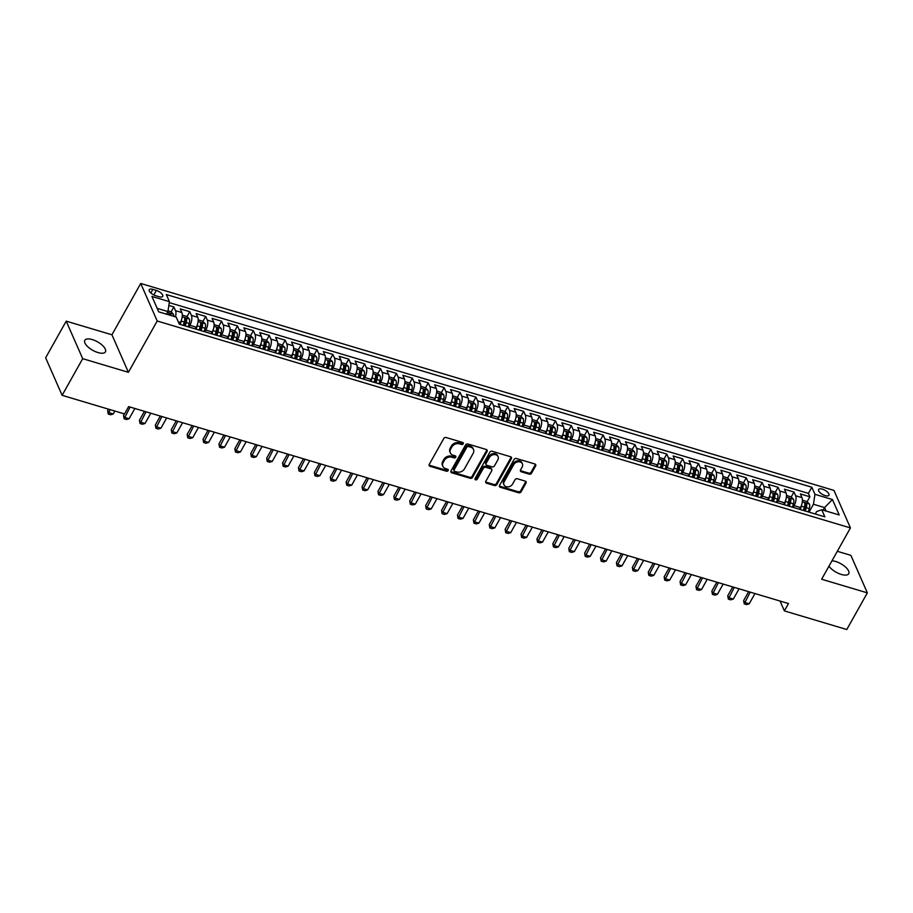 <?xml version="1.0" encoding="UTF-8"?>
<svg xmlns="http://www.w3.org/2000/svg" width="913" height="913" viewBox="0 0 913 913"><rect width="100%" height="100%" fill="white"/><g stroke="black" fill="none" stroke-linecap="round" stroke-linejoin="round"><path stroke-width="1.37" d="M463.256 443.798A1.267 1.016 156.3 0 0 462.731 442.463L446.149 437.521A1.815 1.449 156.3 0 0 443.786 438.491L429.247 464.397A1.815 1.449 156.3 0 0 430 466.292L446.583 471.245A1.267 1.016 156.3 0 0 447.712 469.236L445.567 468.597A5.798 4.633 156.3 0 1 442.851 466.315A5.798 4.633 156.3 0 1 443.159 462.492L444.369 460.335A5.798 4.633 156.3 0 1 451.946 457.219L454.092 457.87A1.267 1.016 156.3 0 0 455.222 455.849L453.076 455.21A5.798 4.633 156.3 0 1 450.36 452.928A5.798 4.633 156.3 0 1 450.668 449.116L451.878 446.959A5.798 4.633 156.3 0 1 459.456 443.844L461.601 444.483A1.267 1.016 156.3 0 0 463.256 443.798M450.36 452.928L449.915 451.924A5.798 4.633 156.3 0 1 450.223 448.1L451.433 445.943A5.798 4.633 156.3 0 1 459.011 442.828L461.156 443.467A1.267 1.016 156.3 0 0 462.914 442.543M429.053 465.025A1.815 1.449 156.3 0 0 429.555 465.288L446.137 470.229A1.267 1.016 156.3 0 0 447.895 469.305M442.851 466.315L442.406 465.299A5.798 4.633 156.3 0 1 442.714 461.487L443.923 459.319A5.798 4.633 156.3 0 1 451.501 456.215L453.647 456.854A1.267 1.016 156.3 0 0 455.404 455.918M828.97 566.163A11.812 4.862 29.3 0 0 841.295 574.437A11.812 4.862 29.3 0 0 848.736 573.718A11.812 4.862 29.3 0 0 835.6 561.449A11.812 4.862 29.3 0 0 831.994 560.787M92.27 339.579A11.812 4.862 29.3 0 0 84.829 340.298A11.812 4.862 29.3 0 0 97.976 352.566A11.812 4.862 29.3 0 0 105.417 351.859A11.812 4.862 29.3 0 0 92.27 339.579M822.351 489.128A5.9 2.431 29.3 0 0 818.63 489.482A5.9 2.431 29.3 0 0 825.204 495.622A5.9 2.431 29.3 0 0 828.924 495.268A5.9 2.431 29.3 0 0 822.351 489.128M529.186 474.144A1.815 1.449 156.3 0 0 531.549 473.174L535.634 465.904A1.815 1.449 156.3 0 0 534.881 463.998L516.461 458.509A1.815 1.449 156.3 0 0 514.087 459.479L499.559 485.374A1.815 1.449 156.3 0 0 500.313 487.28L518.721 492.78A1.815 1.449 156.3 0 0 521.095 491.81L526.025 483.034A1.815 1.449 156.3 0 0 525.272 481.128L517.386 478.766A1.815 1.449 156.3 0 0 515.012 479.747L512.57 484.095A4.839 3.869 156.3 0 1 508.073 486.88A4.839 3.869 156.3 0 1 503.965 484.803A4.839 3.869 156.3 0 1 504.227 481.608L513.791 464.557A4.839 3.869 156.3 0 1 518.299 461.773A4.839 3.869 156.3 0 1 522.407 463.85A4.839 3.869 156.3 0 1 522.145 467.045L520.547 469.887A1.815 1.449 156.3 0 0 521.3 471.793L529.186 474.144L528.741 473.128A1.815 1.449 156.3 0 0 531.104 472.158L535.189 464.888A1.815 1.449 156.3 0 0 535.383 464.261M821.643 579.23L867.35 592.868L846.785 629.525L784.381 610.9L788.49 603.561L128.642 406.616L124.533 413.943L62.118 395.318L82.695 358.672L128.402 372.31L157.196 320.999L850.437 527.919L821.643 579.23M487.097 451.421A1.815 1.449 156.3 0 0 486.344 449.516L467.924 444.015A1.815 1.449 156.3 0 0 465.55 444.985L451.022 470.891A1.815 1.449 156.3 0 0 451.775 472.797L470.184 478.298A1.815 1.449 156.3 0 0 472.557 477.316L487.097 451.421L486.652 450.406A1.815 1.449 156.3 0 0 486.846 449.767M492.187 451.262L510.607 456.751A1.815 1.449 156.3 0 1 511.36 458.657L496.82 484.563A1.815 1.449 156.3 0 1 494.458 485.533L486.572 483.182A1.815 1.449 156.3 0 1 485.819 481.277L491.719 470.777A1.815 1.449 156.3 0 0 490.966 468.871L485.739 467.308A1.815 1.449 156.3 0 0 483.365 468.278L477.225 479.222A1.267 1.016 156.3 0 1 475.045 478.572L489.825 452.232A1.815 1.449 156.3 0 1 492.187 451.262M804.604 506.179L805.095 505.323M807.115 501.716L809.888 496.786L800.347 493.933L801.968 497.642L795.611 495.736A7.384 3.23 106.6 0 1 794.093 505.665L793.135 507.377M788.706 501.442L789.197 500.575M791.217 496.969L793.979 492.039L784.438 489.185L786.07 492.894L779.702 490.989A7.384 3.23 106.6 0 1 778.196 500.917L777.237 502.629M772.809 496.695L773.288 495.827M775.32 492.221L778.081 487.291L768.541 484.449L770.173 488.147L763.804 486.252A7.384 3.23 106.6 0 1 762.298 496.17L761.339 497.882M756.911 491.947L757.391 491.08M759.411 487.485L762.184 482.543L752.643 479.702L754.264 483.399L747.907 481.505A7.384 3.23 106.6 0 1 746.4 491.422L745.43 493.146M741.014 487.2L741.493 486.332M743.513 482.737L746.286 477.796L736.745 474.954L738.366 478.652L732.009 476.757A7.384 3.23 106.6 0 1 730.503 486.675L729.533 488.398M725.105 482.452L725.595 481.596M727.615 477.99L730.389 473.06L720.848 470.206L722.468 473.904L716.112 472.01A7.384 3.23 106.6 0 1 714.594 481.927L713.635 483.65M709.207 477.704L709.698 476.848M711.718 473.242L714.48 468.312L704.939 465.459L706.571 469.168L700.203 467.262A7.384 3.23 106.6 0 1 698.696 477.191L697.737 478.903M693.309 472.957L693.789 472.101M695.809 468.495L698.582 463.564L689.041 460.711L690.673 464.42L684.305 462.514A7.384 3.23 106.6 0 1 682.798 472.443L681.84 474.155M677.412 468.221L677.891 467.353M679.911 463.747L682.684 458.817L673.143 455.975L674.764 459.673L668.407 457.778A7.384 3.23 106.6 0 1 666.901 467.696L665.931 469.408M661.514 463.473L661.993 462.606M664.013 459.011L666.787 454.069L657.246 451.227L658.866 454.925L652.51 453.031A7.384 3.23 106.6 0 1 651.003 462.948L650.033 464.671M645.605 458.725L646.096 457.858M648.116 454.263L650.889 449.322L641.348 446.48L642.969 450.177L636.612 448.283A7.384 3.23 106.6 0 1 635.094 458.2L634.136 459.924M629.708 453.978L630.198 453.122M632.218 449.516L634.98 444.585L625.439 441.732L627.071 445.43L620.703 443.535A7.384 3.23 106.6 0 1 619.197 453.453L618.238 455.176M613.81 449.23L614.289 448.374M616.309 444.768L619.082 439.838L609.542 436.985L611.174 440.694L604.805 438.788A7.384 3.23 106.6 0 1 603.299 448.717L602.34 450.429M597.912 444.483L598.392 443.627M600.412 440.02L603.185 435.09L593.644 432.237L595.265 435.946L588.908 434.04A7.384 3.23 106.6 0 1 587.401 443.969L586.431 445.681M582.015 439.746L582.494 438.879M584.514 435.273L587.287 430.343L577.746 427.501L579.367 431.198L573.01 429.304A7.384 3.23 106.6 0 1 571.504 439.221L570.534 440.933M566.106 434.999L566.596 434.132M568.616 430.537L571.378 425.595L561.849 422.753L563.469 426.451L557.113 424.556A7.384 3.23 106.6 0 1 555.595 434.474L554.636 436.197M550.208 430.251L550.699 429.384M552.719 425.789L555.481 420.847L545.94 418.006L547.572 421.703L541.204 419.809A7.384 3.23 106.6 0 1 539.697 429.726L538.738 431.45M534.31 425.504L534.79 424.648M536.81 421.041L539.583 416.111L530.042 413.258L531.674 416.956L525.306 415.061A7.384 3.23 106.6 0 1 523.8 424.979L522.829 426.702M518.413 420.756L518.892 419.9M520.912 416.294L523.685 411.364L514.145 408.51L515.765 412.22L509.408 410.314A7.384 3.23 106.6 0 1 507.902 420.242L506.932 421.954M502.515 416.008L502.995 415.153M505.015 411.546L507.788 406.616L498.247 403.763L499.868 407.472L493.511 405.566A7.384 3.23 106.6 0 1 492.004 415.495L491.034 417.207M486.606 411.272L487.097 410.405M489.117 406.799L491.879 401.868L482.349 399.015L483.97 402.724L477.613 400.83A7.384 3.23 106.6 0 1 476.095 410.747L475.137 412.459M470.709 406.525L471.199 405.657M473.219 402.051L475.981 397.121L466.44 394.279L468.072 397.977L461.704 396.082A7.384 3.23 106.6 0 1 460.198 406L459.239 407.723M454.811 401.777L455.29 400.91M457.31 397.315L460.084 392.373L450.543 389.531L452.175 393.229L445.806 391.335A7.384 3.23 106.6 0 1 444.3 401.252L443.33 402.975M438.913 397.029L439.393 396.162M441.413 392.567L444.186 387.626L434.645 384.784L436.266 388.481L429.909 386.587A7.384 3.23 106.6 0 1 428.402 396.504L427.432 398.228M423.016 392.282L423.495 391.426M425.515 387.82L428.288 382.889L418.747 380.036L420.368 383.745L414.011 381.839A7.384 3.23 106.6 0 1 412.505 391.757L411.535 393.48M407.107 387.534L407.597 386.678M409.617 383.072L412.379 378.142L402.85 375.289L404.47 378.998L398.114 377.092A7.384 3.23 106.6 0 1 396.596 387.021L395.637 388.733M391.209 382.787L391.7 381.931M393.72 378.324L396.482 373.394L386.941 370.541L388.573 374.25L382.205 372.344A7.384 3.23 106.6 0 1 380.698 382.273L379.74 383.985M375.311 378.05L375.791 377.183M377.811 373.577L380.584 368.647L371.043 365.805L372.675 369.503L366.307 367.608A7.384 3.23 106.6 0 1 364.801 377.526L363.831 379.237M359.414 373.303L359.893 372.436M361.913 368.841L364.686 363.899L355.146 361.057L356.766 364.755L350.409 362.86A7.384 3.23 106.6 0 1 348.903 372.778L347.933 374.501M343.516 368.555L343.996 367.688M346.016 364.093L348.789 359.151L339.248 356.31L340.869 360.007L334.512 358.113A7.384 3.23 106.6 0 1 333.005 368.03L332.035 369.754M327.607 363.808L328.098 362.952M330.118 359.345L332.88 354.415L323.35 351.562L324.971 355.26L318.614 353.365A7.384 3.23 106.6 0 1 317.096 363.283L316.138 365.006M311.71 359.06L312.2 358.204M314.22 354.598L316.982 349.668L307.441 346.814L309.073 350.524L302.705 348.618A7.384 3.23 106.6 0 1 301.199 358.547L300.24 360.258M295.812 354.312L296.291 353.457M298.311 349.85L301.085 344.92L291.544 342.067L293.176 345.776L286.808 343.87A7.384 3.23 106.6 0 1 285.301 353.799L284.331 355.511M279.914 349.576L280.394 348.709M282.414 345.103L285.187 340.172L275.646 337.331L277.267 341.028L270.91 339.134A7.384 3.23 106.6 0 1 269.403 349.051L268.433 350.763M264.017 344.829L264.496 343.961M266.516 340.366L269.289 335.425L259.749 332.583L261.369 336.281L255.012 334.386A7.384 3.23 106.6 0 1 253.506 344.304L252.536 346.027M248.108 340.081L248.598 339.214M250.619 335.619L253.38 330.677L243.851 327.835L245.471 331.533L239.115 329.639A7.384 3.23 106.6 0 1 237.597 339.556L236.638 341.279M232.21 335.333L232.689 334.478M234.721 330.871L237.483 325.941L227.942 323.088L229.574 326.786L223.206 324.891A7.384 3.23 106.6 0 1 221.699 334.809L220.741 336.532M216.313 330.586L216.792 329.73M218.812 326.124L221.585 321.193L212.044 318.34L213.676 322.049L207.308 320.143A7.384 3.23 106.6 0 1 205.802 330.072L204.832 331.784M200.415 325.838L200.894 324.982M202.914 321.376L205.687 316.446L196.147 313.593L197.767 317.302L191.41 315.396A7.384 3.23 106.6 0 1 189.904 325.325L188.934 327.037M184.517 321.102L184.997 320.235M187.017 316.628L189.79 311.698L180.249 308.856L181.87 312.554A7.384 3.23 106.6 0 1 180.363 322.472L179.393 324.195M801.968 497.642A7.384 3.23 -73.4 0 1 800.461 507.56L799.491 509.271M786.07 492.894A7.384 3.23 -73.4 0 1 784.552 502.812L783.594 504.535M770.173 488.147A7.384 3.23 -73.4 0 1 768.655 498.064L767.696 499.788M754.264 483.399A7.384 3.23 -73.4 0 1 752.757 493.317L751.798 495.04M738.366 478.652A7.384 3.23 -73.4 0 1 736.859 488.581L735.889 490.292M722.468 473.904A7.384 3.23 -73.4 0 1 720.962 483.833L719.992 485.545M706.571 469.168A7.384 3.23 -73.4 0 1 705.053 479.085L704.094 480.797M690.673 464.42A7.384 3.23 -73.4 0 1 689.155 474.338L688.197 476.061M674.764 459.673A7.384 3.23 -73.4 0 1 673.258 469.59L672.299 471.313M658.866 454.925A7.384 3.23 -73.4 0 1 657.36 464.843L656.39 466.566M642.969 450.177A7.384 3.23 -73.4 0 1 641.462 460.106L640.492 461.818M627.071 445.43A7.384 3.23 -73.4 0 1 625.553 455.359L624.595 457.071M611.174 440.694A7.384 3.23 -73.4 0 1 609.656 450.611L608.697 452.323M595.265 435.946A7.384 3.23 -73.4 0 1 593.758 445.864L592.799 447.587M579.367 431.198A7.384 3.23 -73.4 0 1 577.861 441.116L576.89 442.839M563.469 426.451A7.384 3.23 -73.4 0 1 561.963 436.368L560.993 438.092M547.572 421.703A7.384 3.23 -73.4 0 1 546.054 431.632L545.095 433.344M531.674 416.956A7.384 3.23 -73.4 0 1 530.156 426.885L529.198 428.596M515.765 412.22A7.384 3.23 -73.4 0 1 514.259 422.137L513.3 423.849M499.868 407.472A7.384 3.23 -73.4 0 1 498.361 417.389L497.391 419.113M483.97 402.724A7.384 3.23 -73.4 0 1 482.463 412.642L481.493 414.365M468.072 397.977A7.384 3.23 -73.4 0 1 466.554 407.894L465.596 409.617M452.175 393.229A7.384 3.23 -73.4 0 1 450.657 403.147L449.698 404.87M436.266 388.481A7.384 3.23 -73.4 0 1 434.759 398.41L433.801 400.122M420.368 383.745A7.384 3.23 -73.4 0 1 418.862 393.663L417.892 395.375M404.47 378.998A7.384 3.23 -73.4 0 1 402.964 388.915L401.994 390.627M388.573 374.25A7.384 3.23 -73.4 0 1 387.055 384.168L386.096 385.891M372.675 369.503A7.384 3.23 -73.4 0 1 371.157 379.42L370.199 381.143M356.766 364.755A7.384 3.23 -73.4 0 1 355.26 374.672L354.301 376.396M340.869 360.007A7.384 3.23 -73.4 0 1 339.362 369.936L338.392 371.648M324.971 355.26A7.384 3.23 -73.4 0 1 323.464 365.189L322.494 366.9M309.073 350.524A7.384 3.23 -73.4 0 1 307.555 360.441L306.597 362.153M293.176 345.776A7.384 3.23 -73.4 0 1 291.658 355.693L290.699 357.417M277.267 341.028A7.384 3.23 -73.4 0 1 275.76 350.946L274.802 352.669M261.369 336.281A7.384 3.23 -73.4 0 1 259.863 346.198L258.893 347.921M245.471 331.533A7.384 3.23 -73.4 0 1 243.965 341.462L242.995 343.174M229.574 326.786A7.384 3.23 -73.4 0 1 228.056 336.714L227.097 338.426M213.676 322.049A7.384 3.23 -73.4 0 1 212.158 331.967L211.2 333.679M197.767 317.302A7.384 3.23 -73.4 0 1 196.261 327.219L195.302 328.942M155.609 295.675L159.113 296.725A5.718 2.351 29.3 0 0 162.719 296.371A5.718 2.351 29.3 0 0 156.351 290.437L152.848 289.387A5.718 2.351 29.3 0 0 149.241 289.729A5.718 2.351 29.3 0 0 155.609 295.675M157.196 320.999L140.728 283.475L833.957 490.395L850.437 527.919M809.888 496.786L808.393 493.385L811.851 487.234L166.314 294.545L169.43 301.655L167.912 311.573L166.463 314.163M811.851 487.234L814.967 494.332L832.451 499.548L839.218 514.966L821.734 509.739L824.85 516.849L179.313 324.161L176.198 317.062L158.702 311.847L151.935 296.428L169.43 301.655M171.119 311.892L173.881 306.951L175.513 310.66A7.384 3.23 106.6 0 1 175.479 316.857M189.79 311.698L191.41 315.396M205.687 316.446L207.308 320.143M221.585 321.193L223.206 324.891M237.483 325.941L239.115 329.639M253.38 330.677L255.012 334.386M269.289 335.425L270.91 339.134M285.187 340.172L286.808 343.87M301.085 344.92L302.705 348.618M316.982 349.668L318.614 353.365M332.88 354.415L334.512 358.113M348.789 359.151L350.409 362.86M364.686 363.899L366.307 367.608M380.584 368.647L382.205 372.344M396.482 373.394L398.114 377.092M412.379 378.142L414.011 381.839M428.288 382.889L429.909 386.587M444.186 387.626L445.806 391.335M460.084 392.373L461.704 396.082M475.981 397.121L477.613 400.83M491.879 401.868L493.511 405.566M507.788 406.616L509.408 410.314M523.685 411.364L525.306 415.061M539.583 416.111L541.204 419.809M555.481 420.847L557.113 424.556M571.378 425.595L573.01 429.304M587.287 430.343L588.908 434.04M603.185 435.09L604.805 438.788M619.082 439.838L620.703 443.535M634.98 444.585L636.612 448.283M650.889 449.322L652.51 453.031M666.787 454.069L668.407 457.778M682.684 458.817L684.305 462.514M698.582 463.564L700.203 467.262M714.48 468.312L716.112 472.01M730.389 473.06L732.009 476.757M746.286 477.796L747.907 481.505M762.184 482.543L763.804 486.252M778.081 487.291L779.702 490.989M793.979 492.039L795.611 495.736M808.393 493.385L169.282 302.625M173.881 306.951L168.848 305.444M823.127 510.162L824.587 507.571L813.449 504.25L809.032 512.125M167.912 311.573L157.173 308.366M128.402 372.31L111.934 334.786L66.215 321.148L82.695 358.672M66.215 321.148L45.65 357.793L62.118 395.318M867.35 592.868L850.882 555.344L837.312 551.292M111.934 334.786L140.728 283.475M780.056 601.051L784.381 610.9M826.105 511.052L824.587 507.571L832.451 499.548M815.286 513.996L816.656 511.554L821.734 509.739M813.449 504.25L814.967 494.332M450.828 471.519A1.815 1.449 156.3 0 0 451.33 471.781L469.739 477.282A1.815 1.449 156.3 0 0 472.112 476.301L486.652 450.406M468.506 446.548A1.267 1.016 156.3 0 0 466.851 447.222L454.092 469.955A1.267 1.016 156.3 0 0 454.617 471.291L456.888 471.964A5.798 4.633 156.3 0 0 464.466 468.86L473.185 453.316A5.798 4.633 156.3 0 0 473.493 449.493A5.798 4.633 156.3 0 0 470.777 447.222L468.506 446.548L468.061 445.533A1.267 1.016 156.3 0 0 466.406 446.206L466.851 447.222M454.023 470.8L453.578 469.784A1.267 1.016 156.3 0 1 453.647 468.951L466.406 446.206M473.493 449.493L473.048 448.477A5.798 4.633 156.3 0 0 470.332 446.206L470.777 447.222M468.061 445.533L470.332 446.206M485.625 481.916A1.815 1.449 156.3 0 0 486.127 482.167L494.013 484.518A1.815 1.449 156.3 0 0 496.375 483.548L510.915 457.641A1.815 1.449 156.3 0 0 511.109 457.014M491.81 469.579L491.365 468.563A1.815 1.449 156.3 0 0 490.521 467.855L485.294 466.292A1.815 1.449 156.3 0 0 482.92 467.273L476.78 478.207L477.225 479.222M474.943 478.811A1.267 1.016 156.3 0 0 476.78 478.207M497.836 459.878A4.839 3.869 156.3 0 0 498.099 456.683A4.839 3.869 156.3 0 0 493.99 454.594A4.839 3.869 156.3 0 0 489.482 457.379L486.115 463.393A1.815 1.449 156.3 0 0 486.869 465.299L492.096 466.851A1.815 1.449 156.3 0 0 494.458 465.881L497.836 459.878M498.099 456.683L497.653 455.667A4.839 3.869 156.3 0 0 493.545 453.59A4.839 3.869 156.3 0 0 489.037 456.363L489.482 457.379M486.013 464.58L485.568 463.564A1.815 1.449 156.3 0 1 485.67 462.377L489.037 456.363M520.353 470.515A1.815 1.449 156.3 0 0 520.855 470.777L528.741 473.128M522.407 463.85L521.962 462.834A4.839 3.869 156.3 0 0 517.854 460.757A4.839 3.869 156.3 0 0 513.346 463.542L513.791 464.557M503.965 484.803L503.52 483.787A4.839 3.869 156.3 0 1 503.782 480.592L513.346 463.542M499.365 486.013A1.815 1.449 156.3 0 0 499.868 486.264L518.276 491.765A1.815 1.449 156.3 0 0 520.65 490.795L525.58 482.018A1.815 1.449 156.3 0 0 525.774 481.379M168.026 310.877L170.993 311.755L173.47 314.266A4.885 2.134 106.6 0 1 173.744 316.332M170.72 315.43A4.885 2.134 -73.4 0 0 170.685 314.3L168.779 313.73A4.885 2.134 106.6 0 1 168.814 314.859M108.521 409.172L107.654 410.724L108.453 412.55L113.223 413.977L114.855 411.055M113.223 413.977L110.633 414.764L108.248 414.057L107.654 410.724M110.085 409.64L108.248 414.057M181.607 319.55A4.885 2.134 106.6 0 1 181.253 321.125L180.249 324.446M182.326 315.145L186.891 316.503L189.368 319.014A4.885 2.134 106.6 0 1 189.196 323.499L188.192 326.82M185.179 325.918L186.184 322.597A4.885 2.134 -73.4 0 0 186.583 319.048L184.677 318.477A4.885 2.134 106.6 0 1 184.278 322.027L183.262 325.348M186.583 319.048L185.396 321.159A2.488 1.084 106.6 0 1 185.179 322.278L184.175 325.621M124.43 413.92L123.552 415.472L124.351 417.298L129.121 418.725L134.873 408.476M129.121 418.725L126.53 419.512L124.145 418.793L123.552 415.472M130.103 407.05L124.145 418.793M197.505 324.298A4.885 2.134 106.6 0 1 197.151 325.873L196.147 329.194M198.224 319.892L202.789 321.25L205.265 323.75A4.885 2.134 106.6 0 1 205.105 328.246L204.101 331.567M201.077 330.666L202.081 327.345A4.885 2.134 -73.4 0 0 202.481 323.795L200.575 323.225A4.885 2.134 106.6 0 1 200.175 326.774L199.171 330.095M202.481 323.795L201.294 325.907A2.488 1.084 106.6 0 1 201.088 327.025L200.073 330.358M144.437 411.329L139.449 420.22L140.26 422.046L145.019 423.472L150.771 413.224M145.019 423.472L142.428 424.26L140.043 423.541L139.449 420.22M146 411.797L140.043 423.541M213.402 329.045A4.885 2.134 106.6 0 1 213.049 330.62L212.044 333.941M214.121 324.629L218.686 325.998L221.174 328.497A4.885 2.134 106.6 0 1 221.003 332.994L219.999 336.315M216.974 335.413L217.979 332.092A4.885 2.134 -73.4 0 0 218.378 328.543L216.472 327.972A4.885 2.134 106.6 0 1 216.073 331.522L215.069 334.843M218.378 328.543L217.203 330.654A2.488 1.084 106.6 0 1 216.986 331.761L215.97 335.105M160.334 416.077L155.347 424.967L156.157 426.793L160.928 428.208L166.668 417.971M160.928 428.208L158.326 429.007L155.94 428.288L155.347 424.967M161.898 416.545L155.94 428.288M229.3 333.793A4.885 2.134 106.6 0 1 228.946 335.368L227.942 338.677M230.019 329.376L234.595 330.746L237.072 333.245A4.885 2.134 106.6 0 1 236.901 337.742L235.896 341.051M232.872 340.15L233.876 336.84A4.885 2.134 -73.4 0 0 234.287 333.291L232.37 332.72A4.885 2.134 106.6 0 1 231.97 336.269L230.966 339.579M234.287 333.291L233.1 335.391A2.488 1.084 106.6 0 1 232.883 336.509L231.868 339.853M176.243 420.825L171.256 429.703L172.055 431.529L176.825 432.956L182.577 422.719M176.825 432.956L174.223 433.743L171.838 433.036L171.256 429.703M177.807 421.292L171.838 433.036M245.209 338.529A4.885 2.134 106.6 0 1 244.855 340.104L243.851 343.425M245.917 334.124L250.493 335.493L252.969 337.993A4.885 2.134 106.6 0 1 252.798 342.478L251.794 345.799M248.77 344.897L249.785 341.576A4.885 2.134 -73.4 0 0 250.185 338.027L248.279 337.456A4.885 2.134 106.6 0 1 247.868 341.006L246.864 344.327M250.185 338.027L248.998 340.138A2.488 1.084 106.6 0 1 248.781 341.257L247.765 344.6M192.141 425.572L187.154 434.451L187.952 436.277L192.723 437.704L198.475 427.455M192.723 437.704L190.132 438.491L187.747 437.784L187.154 434.451M193.704 426.04L187.747 437.784M261.107 343.277A4.885 2.134 106.6 0 1 260.753 344.852L259.749 348.173M261.826 338.871L266.391 340.229L268.867 342.74A4.885 2.134 106.6 0 1 268.696 347.225L267.692 350.546M264.679 349.645L265.683 346.324A4.885 2.134 -73.4 0 0 266.082 342.774L264.177 342.204A4.885 2.134 106.6 0 1 263.777 345.753L262.761 349.074M266.082 342.774L264.896 344.886A2.488 1.084 106.6 0 1 264.679 346.004L263.674 349.348M208.038 430.32L203.051 439.199L203.85 441.025L208.621 442.451L214.372 432.203M208.621 442.451L206.03 443.239L203.645 442.531L203.051 439.199M209.602 430.776L203.645 442.531M277.004 348.024A4.885 2.134 106.6 0 1 276.65 349.599L275.646 352.92M277.723 343.619L282.288 344.977L284.765 347.488A4.885 2.134 106.6 0 1 284.605 351.973L283.601 355.294M280.576 354.392L281.581 351.071A4.885 2.134 -73.4 0 0 281.98 347.522L280.074 346.951A4.885 2.134 106.6 0 1 279.675 350.501L278.67 353.822M281.98 347.522L280.793 349.633A2.488 1.084 106.6 0 1 280.588 350.752L279.572 354.096M223.936 435.056L218.949 443.946L219.759 445.772L224.518 447.199L230.27 436.95M224.518 447.199L221.927 447.986L219.542 447.279L218.949 443.946M225.5 435.524L219.542 447.279M292.902 352.772A4.885 2.134 106.6 0 1 292.548 354.347L291.544 357.668M293.621 348.367L298.186 349.725L300.674 352.224A4.885 2.134 106.6 0 1 300.503 356.721L299.498 360.042M296.474 359.14L297.478 355.819A4.885 2.134 -73.4 0 0 297.878 352.27L295.972 351.699A4.885 2.134 106.6 0 1 295.572 355.248L294.568 358.569M297.878 352.27L296.702 354.381A2.488 1.084 106.6 0 1 296.485 355.499L295.47 358.832M239.834 439.804L234.858 448.694L235.657 450.52L240.427 451.946L246.168 441.698M240.427 451.946L237.825 452.734L235.44 452.015L234.858 448.694M241.397 440.271L235.44 452.015M308.799 357.519A4.885 2.134 106.6 0 1 308.446 359.094L307.441 362.415M309.518 353.103L314.095 354.472L316.571 356.972A4.885 2.134 106.6 0 1 316.4 361.468L315.396 364.789M312.372 363.888L313.376 360.567A4.885 2.134 -73.4 0 0 313.787 357.017L311.869 356.447A4.885 2.134 106.6 0 1 311.47 359.996L310.466 363.317M313.787 357.017L312.6 359.129A2.488 1.084 106.6 0 1 312.383 360.236L311.367 363.579M255.743 444.551L250.755 453.441L251.554 455.267L256.325 456.683L262.077 446.446M256.325 456.683L253.723 457.481L251.337 456.762L250.755 453.441M257.306 445.019L251.337 456.762M324.708 362.267A4.885 2.134 106.6 0 1 324.355 363.842L323.35 367.152M325.416 357.85L329.992 359.22L332.469 361.719A4.885 2.134 106.6 0 1 332.298 366.216L331.293 369.525M328.269 368.624L329.285 365.314A4.885 2.134 -73.4 0 0 329.684 361.765L327.778 361.194A4.885 2.134 106.6 0 1 327.368 364.744L326.363 368.053M329.684 361.765L328.497 363.865A2.488 1.084 106.6 0 1 328.281 364.983L327.265 368.327M271.64 449.299L266.653 458.189L267.452 460.004L272.222 461.43L277.974 451.193M272.222 461.43L269.632 462.218L267.247 461.51L266.653 458.189M273.204 449.767L267.247 461.51M340.606 367.003A4.885 2.134 106.6 0 1 340.252 368.578L339.248 371.899M341.325 362.598L345.89 363.967L348.367 366.467A4.885 2.134 106.6 0 1 348.207 370.952L347.191 374.273M344.178 373.371L345.182 370.05A4.885 2.134 -73.4 0 0 345.582 366.501L343.676 365.942A4.885 2.134 106.6 0 1 343.277 369.48L342.261 372.801M345.582 366.501L344.395 368.612A2.488 1.084 106.6 0 1 344.178 369.731L343.174 373.075M287.538 454.046L282.551 462.925L283.35 464.751L288.12 466.178L293.872 455.929M288.12 466.178L285.529 466.965L283.144 466.258L282.551 462.925M289.101 454.514L283.144 466.258M356.504 371.751A4.885 2.134 106.6 0 1 356.15 373.326L355.146 376.647M357.223 367.346L361.788 368.704L364.264 371.214A4.885 2.134 106.6 0 1 364.104 375.7L363.1 379.021M360.076 378.119L361.08 374.798A4.885 2.134 -73.4 0 0 361.48 371.249L359.574 370.678A4.885 2.134 106.6 0 1 359.174 374.227L358.17 377.548M361.48 371.249L360.293 373.36A2.488 1.084 106.6 0 1 360.087 374.478L359.071 377.822M303.436 458.794L298.448 467.673L299.259 469.499L304.018 470.925L309.769 460.677M304.018 470.925L301.427 471.713L299.042 471.005L298.448 467.673M304.999 459.262L299.042 471.005M372.401 376.498A4.885 2.134 106.6 0 1 372.048 378.073L371.043 381.394M373.12 372.093L377.685 373.451L380.173 375.962A4.885 2.134 106.6 0 1 380.002 380.447L378.998 383.768M375.973 382.867L376.978 379.546A4.885 2.134 -73.4 0 0 377.377 375.996L375.471 375.426A4.885 2.134 106.6 0 1 375.072 378.975L374.068 382.296M377.377 375.996L376.202 378.108A2.488 1.084 106.6 0 1 375.985 379.226L374.969 382.57M319.333 463.53L314.357 472.42L315.156 474.246L319.927 475.673L325.667 465.425M319.927 475.673L317.325 476.46L314.939 475.753L314.357 472.42M320.897 463.998L314.939 475.753M388.299 381.246A4.885 2.134 106.6 0 1 387.957 382.821L386.941 386.142M389.018 376.841L393.594 378.199L396.071 380.698A4.885 2.134 106.6 0 1 395.9 385.195L394.895 388.516M391.871 387.614L392.875 384.293A4.885 2.134 -73.4 0 0 393.286 380.744L391.369 380.173A4.885 2.134 106.6 0 1 390.969 383.722L389.965 387.044M393.286 380.744L392.099 382.855A2.488 1.084 106.6 0 1 391.882 383.974L390.867 387.306M335.242 468.278L330.255 477.168L331.054 478.994L335.824 480.421L341.576 470.172M335.824 480.421L333.222 481.208L330.837 480.489L330.255 477.168M336.806 468.746L330.837 480.489M404.208 385.994A4.885 2.134 106.6 0 1 403.854 387.569L402.85 390.89M404.916 381.577L409.492 382.946L411.968 385.446A4.885 2.134 106.6 0 1 411.797 389.942L410.793 393.263M407.769 392.362L408.784 389.041A4.885 2.134 -73.4 0 0 409.184 385.491L407.278 384.921A4.885 2.134 106.6 0 1 406.867 388.47L405.863 391.791M409.184 385.491L407.997 387.603A2.488 1.084 106.6 0 1 407.78 388.721L406.764 392.054M351.14 473.025L346.153 481.916L346.951 483.742L351.722 485.157L357.474 474.92M351.722 485.157L349.131 485.956L346.746 485.237L346.153 481.916M352.703 473.493L346.746 485.237M420.106 390.741A4.885 2.134 106.6 0 1 419.752 392.316L418.747 395.637M420.825 386.325L425.39 387.694L427.866 390.193A4.885 2.134 106.6 0 1 427.706 394.69L426.691 398M423.678 397.098L424.682 393.788A4.885 2.134 -73.4 0 0 425.081 390.239L423.176 389.668A4.885 2.134 106.6 0 1 422.776 393.218L421.76 396.539M425.081 390.239L423.894 392.339A2.488 1.084 106.6 0 1 423.678 393.457L422.673 396.801M367.037 477.773L362.05 486.663L362.849 488.489L367.619 489.904L373.371 479.667M367.619 489.904L365.029 490.692L362.644 489.984L362.05 486.663M368.601 478.241L362.644 489.984M436.003 395.477A4.885 2.134 106.6 0 1 435.649 397.064L434.645 400.373M436.722 391.072L441.287 392.442L443.775 394.941A4.885 2.134 106.6 0 1 443.604 399.426L442.6 402.747M439.575 401.846L440.58 398.525A4.885 2.134 -73.4 0 0 440.979 394.975L439.073 394.416A4.885 2.134 106.6 0 1 438.674 397.965L437.669 401.275M440.979 394.975L439.792 397.087A2.488 1.084 106.6 0 1 439.587 398.205L438.571 401.549M382.935 482.521L377.948 491.399L378.758 493.225L383.517 494.652L389.269 484.404M383.517 494.652L380.926 495.439L378.541 494.732L377.948 491.399M384.499 482.988L378.541 494.732M451.901 400.225A4.885 2.134 106.6 0 1 451.547 401.8L450.543 405.121M452.62 395.82L457.185 397.178L459.673 399.689A4.885 2.134 106.6 0 1 459.501 404.174L458.497 407.495M455.473 406.593L456.477 403.272A4.885 2.134 -73.4 0 0 456.877 399.723L454.971 399.152A4.885 2.134 106.6 0 1 454.571 402.701L453.567 406.023M456.877 399.723L455.701 401.834A2.488 1.084 106.6 0 1 455.484 402.953L454.469 406.296M398.833 487.268L393.857 496.147L394.656 497.973L399.426 499.4L405.167 489.151M399.426 499.4L396.824 500.187L394.439 499.479L393.857 496.147M400.396 487.736L394.439 499.479M467.798 404.973A4.885 2.134 106.6 0 1 467.456 406.547L466.44 409.869M468.517 400.567L473.094 401.925L475.57 404.436A4.885 2.134 106.6 0 1 475.399 408.921L474.395 412.242M471.37 411.341L472.375 408.02A4.885 2.134 -73.4 0 0 472.786 404.47L470.868 403.9A4.885 2.134 106.6 0 1 470.469 407.449L469.465 410.77M472.786 404.47L471.599 406.582A2.488 1.084 106.6 0 1 471.382 407.7L470.366 411.044M414.742 492.004L409.754 500.895L410.553 502.721L415.324 504.147L421.076 493.899M415.324 504.147L412.722 504.935L410.336 504.227L409.754 500.895M416.305 492.472L410.336 504.227M483.707 409.72A4.885 2.134 106.6 0 1 483.354 411.295L482.349 414.616M484.415 405.315L488.991 406.673L491.468 409.184A4.885 2.134 106.6 0 1 491.297 413.669L490.292 416.99M487.268 416.088L488.284 412.767A4.885 2.134 -73.4 0 0 488.683 409.218L486.777 408.647A4.885 2.134 106.6 0 1 486.367 412.197L485.362 415.518M488.683 409.218L487.496 411.329A2.488 1.084 106.6 0 1 487.28 412.448L486.264 415.792M430.639 496.752L425.652 505.642L426.451 507.468L431.221 508.895L436.973 498.646M431.221 508.895L428.631 509.682L426.245 508.963L425.652 505.642M432.203 497.22L426.245 508.963M499.605 414.468A4.885 2.134 106.6 0 1 499.251 416.043L498.247 419.364M500.324 410.051L504.889 411.421L507.366 413.92A4.885 2.134 106.6 0 1 507.206 418.416L506.19 421.738M503.177 420.836L504.181 417.515A4.885 2.134 -73.4 0 0 504.581 413.966L502.675 413.395A4.885 2.134 106.6 0 1 502.276 416.944L501.26 420.265M504.581 413.966L503.394 416.077A2.488 1.084 106.6 0 1 503.177 417.195L502.173 420.528M446.537 501.499L441.55 510.39L442.349 512.216L447.119 513.631L452.871 503.394M447.119 513.631L444.528 514.43L442.143 513.711L441.55 510.39M448.1 501.967L442.143 513.711M515.503 419.215A4.885 2.134 106.6 0 1 515.149 420.79L514.145 424.111M516.222 414.799L520.787 416.168L523.275 418.668A4.885 2.134 106.6 0 1 523.103 423.164L522.099 426.474M519.075 425.572L520.079 422.263A4.885 2.134 -73.4 0 0 520.478 418.713L518.573 418.143A4.885 2.134 106.6 0 1 518.173 421.692L517.169 425.013M520.478 418.713L519.292 420.825A2.488 1.084 106.6 0 1 519.086 421.932L518.07 425.275M462.435 506.247L457.447 515.137L458.258 516.963L463.028 518.379L468.768 508.142M463.028 518.379L460.426 519.166L458.041 518.458L457.447 515.137M463.998 506.715L458.041 518.458M531.4 423.963A4.885 2.134 106.6 0 1 531.046 425.538L530.042 428.848M532.119 419.546L536.684 420.916L539.172 423.415A4.885 2.134 106.6 0 1 539.001 427.9L537.997 431.221M534.972 430.32L535.977 426.999A4.885 2.134 -73.4 0 0 536.376 423.461L534.47 422.89A4.885 2.134 106.6 0 1 534.071 426.439L533.066 429.749M536.376 423.461L535.201 425.561A2.488 1.084 106.6 0 1 534.984 426.679L533.968 430.023M478.332 510.995L473.356 519.874L474.155 521.7L478.926 523.126L484.666 512.889M478.926 523.126L476.324 523.914L473.938 523.206L473.356 519.874M479.896 511.463L473.938 523.206M547.298 428.699A4.885 2.134 106.6 0 1 546.955 430.274L545.94 433.595M548.017 424.294L552.593 425.663L555.07 428.163A4.885 2.134 106.6 0 1 554.899 432.648L553.894 435.969M550.87 435.067L551.874 431.746A4.885 2.134 -73.4 0 0 552.285 428.197L550.368 427.626A4.885 2.134 106.6 0 1 549.968 431.176L548.964 434.497M552.285 428.197L551.098 430.308A2.488 1.084 106.6 0 1 550.881 431.427L549.866 434.771M494.241 515.742L489.254 524.621L490.053 526.447L494.823 527.874L500.575 517.625M494.823 527.874L492.221 528.661L489.836 527.954L489.254 524.621M495.805 516.21L489.836 527.954M563.207 433.447A4.885 2.134 106.6 0 1 562.853 435.022L561.849 438.343M563.914 429.042L568.491 430.4L570.967 432.91A4.885 2.134 106.6 0 1 570.796 437.395L569.792 440.717M566.768 439.815L567.783 436.494A4.885 2.134 -73.4 0 0 568.183 432.945L566.277 432.374A4.885 2.134 106.6 0 1 565.866 435.923L564.862 439.244M568.183 432.945L566.996 435.056A2.488 1.084 106.6 0 1 566.779 436.174L565.763 439.518M510.139 520.49L505.151 529.369L505.95 531.195L510.721 532.621L516.473 522.373M510.721 532.621L508.13 533.409L505.745 532.701L505.151 529.369M511.702 520.946L505.745 532.701M579.104 438.194A4.885 2.134 106.6 0 1 578.751 439.769L577.746 443.09M579.823 433.789L584.388 435.147L586.865 437.658A4.885 2.134 106.6 0 1 586.705 442.143L585.69 445.464M582.677 444.563L583.681 441.241A4.885 2.134 -73.4 0 0 584.08 437.692L582.174 437.122A4.885 2.134 106.6 0 1 581.775 440.671L580.759 443.992M584.08 437.692L582.893 439.804A2.488 1.084 106.6 0 1 582.677 440.922L581.672 444.266M526.036 525.226L521.049 534.116L521.848 535.942L526.618 537.369L532.37 527.121M526.618 537.369L524.028 538.156L521.643 537.437L521.049 534.116M527.6 525.694L521.643 537.437M595.002 442.942A4.885 2.134 106.6 0 1 594.648 444.517L593.644 447.838M595.721 438.537L600.286 439.895L602.774 442.394A4.885 2.134 106.6 0 1 602.603 446.891L601.599 450.212M598.574 449.31L599.579 445.989A4.885 2.134 -73.4 0 0 599.978 442.44L598.072 441.869A4.885 2.134 106.6 0 1 597.673 445.418L596.668 448.74M599.978 442.44L598.791 444.551A2.488 1.084 106.6 0 1 598.586 445.67L597.57 449.002M541.934 529.974L536.947 538.864L537.757 540.69L542.527 542.117L548.268 531.868M542.527 542.117L539.925 542.904L537.54 542.185L536.947 538.864M543.497 530.442L537.54 542.185M610.9 447.69A4.885 2.134 106.6 0 1 610.546 449.264L609.542 452.586M611.619 443.273L616.184 444.642L618.672 447.142A4.885 2.134 106.6 0 1 618.5 451.638L617.496 454.959M614.472 454.058L615.476 450.737A4.885 2.134 -73.4 0 0 615.876 447.187L613.97 446.617A4.885 2.134 106.6 0 1 613.57 450.166L612.566 453.487M615.876 447.187L614.7 449.299A2.488 1.084 106.6 0 1 614.483 450.406L613.468 453.75M557.832 534.721L552.856 543.612L553.655 545.438L558.425 546.853L564.166 536.616M558.425 546.853L555.823 547.652L553.438 546.933L552.856 543.612M559.395 535.189L553.438 546.933M626.797 452.437A4.885 2.134 106.6 0 1 626.455 454.012L625.439 457.322M627.516 448.021L632.093 449.39L634.569 451.889A4.885 2.134 106.6 0 1 634.398 456.386L633.394 459.696M630.369 458.794L631.374 455.484A4.885 2.134 -73.4 0 0 631.785 451.935L629.867 451.364A4.885 2.134 106.6 0 1 629.468 454.914L628.464 458.223M631.785 451.935L630.598 454.035A2.488 1.084 106.6 0 1 630.381 455.153L629.365 458.497M573.741 539.469L568.753 548.348L569.552 550.174L574.323 551.6L580.075 541.363M574.323 551.6L571.721 552.388L569.335 551.68L568.753 548.348M575.304 539.937L569.335 551.68M642.706 457.173A4.885 2.134 106.6 0 1 642.353 458.748L641.348 462.069M643.414 452.768L647.99 454.138L650.467 456.637A4.885 2.134 106.6 0 1 650.296 461.122L649.291 464.443M646.267 463.542L647.283 460.22A4.885 2.134 -73.4 0 0 647.682 456.671L645.776 456.101A4.885 2.134 106.6 0 1 645.365 459.65L644.361 462.971M647.682 456.671L646.495 458.783A2.488 1.084 106.6 0 1 646.278 459.901L645.263 463.245M589.638 544.216L584.651 553.095L585.45 554.921L590.22 556.348L595.972 546.1M590.22 556.348L587.63 557.135L585.244 556.428L584.651 553.095M591.202 544.684L585.244 556.428M658.604 461.921A4.885 2.134 106.6 0 1 658.25 463.496L657.246 466.817M659.323 457.516L663.888 458.874L666.364 461.385A4.885 2.134 106.6 0 1 666.205 465.87L665.189 469.191M662.176 468.289L663.18 464.968A4.885 2.134 -73.4 0 0 663.58 461.419L661.674 460.848A4.885 2.134 106.6 0 1 661.274 464.397L660.259 467.718M663.58 461.419L662.393 463.53A2.488 1.084 106.6 0 1 662.176 464.649L661.172 467.992M605.536 548.964L600.549 557.843L601.347 559.669L606.118 561.096L611.87 550.847M606.118 561.096L603.527 561.883L601.142 561.175L600.549 557.843M607.099 549.421L601.142 561.175M674.502 466.669A4.885 2.134 106.6 0 1 674.148 468.243L673.143 471.565M675.221 462.263L679.786 463.621L682.273 466.132A4.885 2.134 106.6 0 1 682.102 470.617L681.098 473.938M678.074 473.037L679.078 469.716A4.885 2.134 -73.4 0 0 679.477 466.166L677.572 465.596A4.885 2.134 106.6 0 1 677.172 469.145L676.168 472.466M679.477 466.166L678.291 468.278A2.488 1.084 106.6 0 1 678.085 469.396L677.069 472.74M621.433 553.7L616.446 562.591L617.256 564.417L622.027 565.843L627.767 555.595M622.027 565.843L619.425 566.631L617.04 565.923L616.446 562.591M622.997 554.168L617.04 565.923M690.399 471.416A4.885 2.134 106.6 0 1 690.045 472.991L689.041 476.312M691.118 467.011L695.683 468.369L698.171 470.868A4.885 2.134 106.6 0 1 698 475.365L696.996 478.686M693.971 477.784L694.976 474.463A4.885 2.134 -73.4 0 0 695.375 470.914L693.469 470.343A4.885 2.134 106.6 0 1 693.07 473.893L692.065 477.214M695.375 470.914L694.2 473.025A2.488 1.084 106.6 0 1 693.983 474.144L692.967 477.476M637.331 558.448L632.355 567.338L633.154 569.164L637.925 570.591L643.665 560.342M637.925 570.591L635.322 571.378L632.937 570.659L632.355 567.338M638.906 558.916L632.937 570.659M706.297 476.164A4.885 2.134 106.6 0 1 705.954 477.739L704.939 481.06M707.016 471.747L711.592 473.117L714.069 475.616A4.885 2.134 106.6 0 1 713.898 480.112L712.893 483.434M709.869 482.532L710.873 479.211A4.885 2.134 -73.4 0 0 711.284 475.662L709.367 475.091A4.885 2.134 106.6 0 1 708.967 478.64L707.963 481.961M711.284 475.662L710.097 477.773A2.488 1.084 106.6 0 1 709.88 478.88L708.865 482.224M653.24 563.195L648.253 572.086L649.052 573.912L653.822 575.327L659.574 565.09M653.822 575.327L651.22 576.126L648.835 575.407L648.253 572.086M654.804 563.663L648.835 575.407M722.206 480.911A4.885 2.134 106.6 0 1 721.852 482.486L720.848 485.796M722.913 476.495L727.49 477.864L729.966 480.364A4.885 2.134 106.6 0 1 729.795 484.86L728.791 488.17M725.767 487.268L726.782 483.958A4.885 2.134 -73.4 0 0 727.182 480.409L725.276 479.839A4.885 2.134 106.6 0 1 724.865 483.388L723.861 486.697M727.182 480.409L725.995 482.509A2.488 1.084 106.6 0 1 725.778 483.628L724.762 486.971M669.138 567.943L664.15 576.833L664.949 578.648L669.72 580.075L675.472 569.838M669.72 580.075L667.129 580.862L664.744 580.154L664.15 576.833M670.701 568.411L664.744 580.154M738.103 485.648A4.885 2.134 106.6 0 1 737.75 487.222L736.745 490.543M738.822 481.242L743.387 482.612L745.864 485.111A4.885 2.134 106.6 0 1 745.704 489.596L744.688 492.917M741.676 492.016L742.68 488.695A4.885 2.134 -73.4 0 0 743.079 485.145L741.173 484.586A4.885 2.134 106.6 0 1 740.774 488.124L739.758 491.445M743.079 485.145L741.892 487.257A2.488 1.084 106.6 0 1 741.676 488.375L740.671 491.719M685.035 572.691L680.048 581.57L680.847 583.396L685.617 584.822L691.369 574.574M685.617 584.822L683.027 585.61L680.642 584.902L680.048 581.57M686.599 573.159L680.642 584.902M754.001 490.395A4.885 2.134 106.6 0 1 753.647 491.97L752.643 495.291M754.72 485.99L759.285 487.348L761.773 489.859A4.885 2.134 106.6 0 1 761.602 494.344L760.597 497.665M757.573 496.763L758.577 493.442A4.885 2.134 -73.4 0 0 758.977 489.893L757.071 489.322A4.885 2.134 106.6 0 1 756.672 492.872L755.667 496.193M758.977 489.893L757.79 492.004A2.488 1.084 106.6 0 1 757.585 493.123L756.569 496.467M700.933 577.438L695.946 586.317L696.756 588.143L701.526 589.57L707.267 579.321M701.526 589.57L698.924 590.357L696.539 589.65L695.946 586.317M702.496 577.906L696.539 589.65M769.899 495.143A4.885 2.134 106.6 0 1 769.545 496.718L768.541 500.039M770.618 490.738L775.183 492.096L777.671 494.606A4.885 2.134 106.6 0 1 777.499 499.091L776.495 502.412M773.471 501.511L774.475 498.19A4.885 2.134 -73.4 0 0 774.875 494.641L772.969 494.07A4.885 2.134 106.6 0 1 772.569 497.619L771.565 500.94M774.875 494.641L773.699 496.752A2.488 1.084 106.6 0 1 773.482 497.87L772.466 501.214M716.831 582.174L711.855 591.065L712.654 592.891L717.424 594.317L723.164 584.069M717.424 594.317L714.822 595.105L712.437 594.397L711.855 591.065M718.405 582.642L712.437 594.397M785.808 499.89A4.885 2.134 106.6 0 1 785.454 501.465L784.438 504.786M786.515 495.485L791.092 496.843L793.568 499.343A4.885 2.134 106.6 0 1 793.397 503.839L792.393 507.16M789.368 506.259L790.373 502.937A4.885 2.134 -73.4 0 0 790.784 499.388L788.866 498.818A4.885 2.134 106.6 0 1 788.467 502.367L787.463 505.688M790.784 499.388L789.597 501.499A2.488 1.084 106.6 0 1 789.38 502.618L788.364 505.95M732.74 586.922L727.752 595.812L728.551 597.638L733.322 599.065L739.074 588.817M733.322 599.065L730.72 599.852L728.334 599.133L727.752 595.812M734.303 587.39L728.334 599.133M801.705 504.638A4.885 2.134 106.6 0 1 801.352 506.213L800.347 509.534M802.413 500.221L806.989 501.591L809.466 504.09A4.885 2.134 106.6 0 1 809.295 508.587L808.29 511.908M805.266 511.006L806.282 507.685A4.885 2.134 -73.4 0 0 806.681 504.136L804.775 503.565A4.885 2.134 106.6 0 1 804.364 507.114L803.36 510.435M806.681 504.136L805.494 506.247A2.488 1.084 106.6 0 1 805.277 507.366L804.262 510.698M748.637 591.67L743.65 600.56L744.449 602.386L749.219 603.801L754.971 593.564M749.219 603.801L746.629 604.6L744.243 603.881L743.65 600.56M750.201 592.138L744.243 603.881M800.461 507.56L794.093 505.665M784.552 502.812L778.196 500.917M768.655 498.064L762.298 496.17M752.757 493.317L746.4 491.422M736.859 488.581L730.503 486.675M720.962 483.833L714.594 481.927M705.053 479.085L698.696 477.191M689.155 474.338L682.798 472.443M673.258 469.59L666.901 467.696M657.36 464.843L651.003 462.948M641.462 460.106L635.094 458.2M625.553 455.359L619.197 453.453M609.656 450.611L603.299 448.717M593.758 445.864L587.401 443.969M577.861 441.116L571.504 439.221M561.963 436.368L555.595 434.474M546.054 431.632L539.697 429.726M530.156 426.885L523.8 424.979M514.259 422.137L507.902 420.242M498.361 417.389L492.004 415.495M482.463 412.642L476.095 410.747M466.554 407.894L460.198 406M450.657 403.147L444.3 401.252M434.759 398.41L428.402 396.504M418.862 393.663L412.505 391.757M402.964 388.915L396.596 387.021M387.055 384.168L380.698 382.273M371.157 379.42L364.801 377.526M355.26 374.672L348.903 372.778M339.362 369.936L333.005 368.03M323.464 365.189L317.096 363.283M307.555 360.441L301.199 358.547M291.658 355.693L285.301 353.799M275.76 350.946L269.403 349.051M259.863 346.198L253.506 344.304M243.965 341.462L237.597 339.556M228.056 336.714L221.699 334.809M212.158 331.967L205.802 330.072M196.261 327.219L189.904 325.325M180.363 322.472L178.297 321.855M181.87 312.554L175.513 310.66M150.828 292.993L152.848 289.387M153.806 294.967L156.351 290.437M459.011 442.828L459.456 443.844M451.433 445.943L451.878 446.959M450.223 448.1L450.668 449.116M453.647 456.854L454.092 457.87M451.501 456.215L451.946 457.219M443.923 459.319L444.369 460.335M442.714 461.487L443.159 462.492M446.137 470.229L446.583 471.245M429.555 465.288L430 466.292M461.156 443.467L461.601 444.483M472.112 476.301L472.557 477.316M469.739 477.282L470.184 478.298M451.33 471.781L451.775 472.797M453.647 468.951L454.092 469.955M510.915 457.641L511.36 458.657M496.375 483.548L496.82 484.563M494.013 484.518L494.458 485.533M486.127 482.167L486.572 483.182M490.521 467.855L490.966 468.871M485.294 466.292L485.739 467.308M482.92 467.273L483.365 468.278M485.67 462.377L486.115 463.393M520.855 470.777L521.3 471.793M503.782 480.592L504.227 481.608M525.58 482.018L526.025 483.034M520.65 490.795L521.095 491.81M518.276 491.765L518.721 492.78M499.868 486.264L500.313 487.28M535.189 464.888L535.634 465.904M531.104 472.158L531.549 473.174M173.413 314.198L167.444 312.417M170.149 315.259L170.685 314.3M189.311 318.945L182.212 316.822M184.278 322.027L181.253 321.125M189.196 323.499L186.184 322.597M205.208 323.693L198.11 321.57M200.175 326.774L197.151 325.873M205.105 328.246L202.081 327.345M221.106 328.44L214.007 326.318M216.073 331.522L213.049 330.62M221.003 332.994L217.979 332.092M237.003 333.188L229.905 331.065M231.97 336.269L228.946 335.368M236.901 337.742L233.876 336.84M252.912 337.924L245.814 335.813M247.868 341.006L244.855 340.104M252.798 342.478L249.785 341.576M268.81 342.672L261.711 340.56M263.777 345.753L260.753 344.852M268.696 347.225L265.683 346.324M284.708 347.419L277.609 345.297M279.675 350.501L276.65 349.599M284.605 351.973L281.581 351.071M300.605 352.167L293.507 350.044M295.572 355.248L292.548 354.347M300.503 356.721L297.478 355.819M316.503 356.915L309.404 354.792M311.47 359.996L308.446 359.094M316.4 361.468L313.376 360.567M332.412 361.662L325.313 359.539M327.368 364.744L324.355 363.842M332.298 366.216L329.285 365.314M348.31 366.398L341.211 364.287M343.277 369.48L340.252 368.578M348.207 370.952L345.182 370.05M364.207 371.146L357.109 369.035M359.174 374.227L356.15 373.326M364.104 375.7L361.08 374.798M380.105 375.894L373.006 373.771M375.072 378.975L372.048 378.073M380.002 380.447L376.978 379.546M396.002 380.641L388.904 378.518M390.969 383.722L387.957 382.821M395.9 385.195L392.875 384.293M411.911 385.389L404.813 383.266M406.867 388.47L403.854 387.569M411.797 389.942L408.784 389.041M427.809 390.136L420.71 388.014M422.776 393.218L419.752 392.316M427.706 394.69L424.682 393.788M443.707 394.873L436.608 392.761M438.674 397.965L435.649 397.064M443.604 399.426L440.58 398.525M459.604 399.62L452.506 397.509M454.571 402.701L451.547 401.8M459.501 404.174L456.477 403.272M475.513 404.368L468.403 402.245M470.469 407.449L467.456 406.547M475.399 408.921L472.375 408.02M491.411 409.115L484.312 406.993M486.367 412.197L483.354 411.295M491.297 413.669L488.284 412.767M507.308 413.863L500.21 411.74M502.276 416.944L499.251 416.043M507.206 418.416L504.181 417.515M523.206 418.611L516.107 416.488M518.173 421.692L515.149 420.79M523.103 423.164L520.079 422.263M539.104 423.358L532.005 421.235M534.071 426.439L531.046 425.538M539.001 427.9L535.977 426.999M555.013 428.094L547.914 425.983M549.968 431.176L546.955 430.274M554.899 432.648L551.874 431.746M570.91 432.842L563.812 430.731M565.866 435.923L562.853 435.022M570.796 437.395L567.783 436.494M586.808 437.589L579.709 435.467M581.775 440.671L578.751 439.769M586.705 442.143L583.681 441.241M602.706 442.337L595.607 440.214M597.673 445.418L594.648 444.517M602.603 446.891L599.579 445.989M618.603 447.085L611.505 444.962M613.57 450.166L610.546 449.264M618.5 451.638L615.476 450.737M634.512 451.832L627.414 449.71M629.468 454.914L626.455 454.012M634.398 456.386L631.374 455.484M650.41 456.568L643.311 454.457M645.365 459.65L642.353 458.748M650.296 461.122L647.283 460.22M666.307 461.316L659.209 459.205M661.274 464.397L658.25 463.496M666.205 465.87L663.18 464.968M682.205 466.064L675.106 463.941M677.172 469.145L674.148 468.243M682.102 470.617L679.078 469.716M698.103 470.811L691.004 468.689M693.07 473.893L690.045 472.991M698 475.365L694.976 474.463M714.012 475.559L706.913 473.436M708.967 478.64L705.954 477.739M713.898 480.112L710.873 479.211M729.909 480.306L722.811 478.184M724.865 483.388L721.852 482.486M729.795 484.86L726.782 483.958M745.807 485.043L738.708 482.931M740.774 488.124L737.75 487.222M745.704 489.596L742.68 488.695M761.704 489.79L754.606 487.679M756.672 492.872L753.647 491.97M761.602 494.344L758.577 493.442M777.602 494.538L770.504 492.415M772.569 497.619L769.545 496.718M777.499 499.091L774.475 498.19M793.511 499.285L786.413 497.163M788.467 502.367L785.454 501.465M793.397 503.839L790.373 502.937M809.409 504.033L802.31 501.91M804.364 507.114L801.352 506.213M809.295 508.587L806.282 507.685"/></g></svg>
